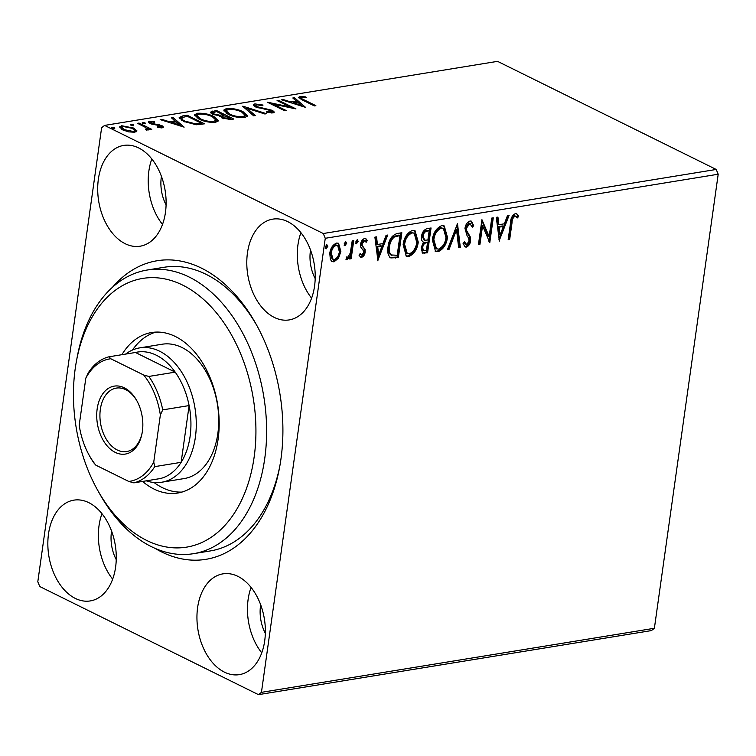 <?xml version="1.0" encoding="UTF-8"?>
<svg xmlns="http://www.w3.org/2000/svg" width="756" height="756" viewBox="0 0 756 756"><rect width="100%" height="100%" fill="white"/><g stroke="black" fill="none" stroke-linecap="round" stroke-linejoin="round"><path stroke-width="1.13" d="M112.568 287.185A151.266 99.716 80.7 0 1 201.474 268.144A151.266 99.716 80.7 0 1 256.076 324.116A151.266 99.716 80.7 0 1 279.512 467.822A151.266 99.716 80.7 0 1 161.586 551.918A151.266 99.716 80.7 0 1 155.15 548.421M257.031 325.836A143.706 94.727 -99.3 0 0 206.086 274.324A143.706 94.727 -99.3 0 0 164.014 267.284L147.174 270.034A143.706 94.727 80.7 0 1 249.149 346.456A143.706 94.727 80.7 0 1 250.34 506.482A143.706 94.727 80.7 0 1 193.423 553.694A143.706 94.727 80.7 0 1 99.48 493.479L97.59 490.105A136.137 89.737 -99.3 0 0 240.512 502.419A136.137 89.737 -99.3 0 0 215.432 311.642A136.137 89.737 -99.3 0 0 88.858 323.143A136.137 89.737 -99.3 0 0 76.507 360.773A136.137 89.737 -99.3 0 0 97.59 490.105M287.734 221.64A51.049 33.651 -99.3 0 0 272.784 219.136A51.049 33.651 -99.3 0 0 246.796 263.806A51.049 33.651 -99.3 0 0 274.277 317.416A51.049 33.651 -99.3 0 0 289.217 319.911A51.049 33.651 -99.3 0 0 315.214 275.25A51.049 33.651 -99.3 0 0 287.734 221.64M300.926 232.687A51.049 33.651 -99.3 0 0 311.595 298.129M88.783 502.645A51.049 33.651 -99.3 0 0 73.842 500.151A51.049 33.651 -99.3 0 0 47.845 544.811A51.049 33.651 -99.3 0 0 75.326 598.421A51.049 33.651 -99.3 0 0 90.266 600.925A51.049 33.651 -99.3 0 0 116.263 556.265A51.049 33.651 -99.3 0 0 88.783 502.645M101.984 513.702A51.049 33.651 -99.3 0 0 112.644 579.134M237.885 576.355A51.049 33.651 -99.3 0 0 222.935 573.861A51.049 33.651 -99.3 0 0 196.947 618.521A51.049 33.651 -99.3 0 0 224.419 672.131A51.049 33.651 -99.3 0 0 239.369 674.635A51.049 33.651 -99.3 0 0 265.356 629.965A51.049 33.651 -99.3 0 0 237.885 576.355M251.077 587.412A51.049 33.651 -99.3 0 0 261.746 652.844M138.641 147.93A51.049 33.651 -99.3 0 0 123.691 145.426A51.049 33.651 -99.3 0 0 97.704 190.096A51.049 33.651 -99.3 0 0 125.175 243.706A51.049 33.651 -99.3 0 0 140.125 246.201A51.049 33.651 -99.3 0 0 166.112 201.54A51.049 33.651 -99.3 0 0 138.641 147.93M151.833 158.977A51.049 33.651 -99.3 0 0 162.502 224.419M161.425 176.337A32.149 21.187 -99.3 0 0 166.084 204.914M260.669 604.762A32.149 21.187 -99.3 0 0 265.328 633.348M111.576 531.052A32.149 21.187 -99.3 0 0 116.235 559.638M310.527 250.047A32.149 21.187 -99.3 0 0 315.186 278.624M37.8 581.77L101.616 127.726L104.593 125.411L323.266 233.519L716.215 169.457L718.2 174.23L654.384 628.274L651.407 630.589L258.457 694.651L39.785 586.543L37.8 581.77M338.499 258.174L334.001 261.841L332.111 261.595L330.353 259.516L329.796 253.298C330.476 248.157 332.763 244.746 336.647 243.054L338.556 243.281L340.871 251.493L338.499 258.174L337.507 257.683L333.009 261.349L334.001 261.841M353.732 240.578L351.181 258.732L349.669 258.977L350.047 256.303L346.995 259.724L345.936 259.289L346.928 257.238L347.552 257.456L350.255 253.194L352.22 240.833L353.732 240.578M348.516 256.823L346.002 259.232L346.995 259.724L345.936 259.289M346.928 257.238L347.552 257.456M361.604 257.342L360.65 257.191L359.053 255.235L360.158 253.534L361.831 255.122L363.627 252.447L363.504 250.86L360.697 247.004L360.593 244.273C360.99 241.362 362.294 239.435 364.515 238.509L365.847 238.688L367.284 240.465L366.178 242.289L364.373 240.71L362.124 243.933L362.237 245.605L365.063 249.395L365.157 252.107C364.817 254.763 363.627 256.511 361.604 257.342L360.168 256.86M359.771 254.129L361.831 255.122M363.381 240.219L365.072 240.814L363.381 240.219L361.122 243.441L362.124 243.933M397.278 233.481L401.842 232.735L398.355 257.569L390.824 257.919C388.026 255.641 387.11 251.937 388.045 246.815C388.83 239.68 391.91 235.239 397.278 233.481M423.247 242.024L423.71 242.26C421.801 241.344 421.064 239.397 421.508 236.42C422.103 232.319 423.974 229.711 427.131 228.614L431.062 227.972L427.565 252.806L422.519 253.099L421.13 247.845L423.436 242.128M457.503 223.663L460.319 247.467L458.665 247.732L456.539 229.673L449.111 249.291L447.467 249.565L457.503 223.663M491.769 218.078L493.271 217.832L489.784 242.667L482.564 225.742L479.965 244.264L478.453 244.509L481.941 219.684L489.17 236.552L491.769 218.078M512.01 222.897L509.686 239.416L508.174 239.661L510.527 222.897C510.555 218.484 512.162 215.394 515.346 213.608L516.783 213.825L518.654 215.876L517.614 217.908L515.006 216.159C512.974 217.681 511.973 219.93 512.01 222.897L511.009 222.406L508.693 238.924L509.686 239.416M515.942 216.348L514.014 215.668C511.982 217.189 510.98 219.438 511.009 222.406M718.2 174.23L325.26 238.291L261.444 692.335L654.384 628.274M499.357 241.098L496.295 217.341L497.939 217.066L498.847 224.702L504.365 223.804L507.503 215.517L509.147 215.243L499.083 240.966M470.062 220.998L471.489 221.196L473.71 225.704L472.302 227.159L469.807 223.521L466.471 228.18L466.622 230.533L470.364 237.091L470.61 240.748C470.185 243.961 468.739 246.087 466.282 247.117L465.063 246.947L463.088 243.526L464.477 241.816L466.66 244.566L469.089 241.098L468.625 238.036L467.104 235.872L464.968 228.388C465.516 224.664 467.217 222.198 470.062 220.998M468.815 223.029L470.591 223.634L468.815 223.029L465.479 227.688L466.471 228.18M463.9 242.525L464.931 243.98L466.66 244.566M447.467 237.327C446.579 244.386 443.479 249.178 438.159 251.701L435.541 251.379L432.337 239.907C433.235 232.829 436.363 228.066 441.702 225.619L444.245 225.94L447.467 237.327L446.475 236.836C445.586 243.895 442.487 248.686 437.157 251.209L438.159 251.701M418.248 242.09C417.359 249.149 414.26 253.95 408.939 256.464L406.322 256.142L403.118 244.67C404.016 237.592 407.144 232.829 412.483 230.382L415.025 230.703L418.248 242.09L417.255 241.599C416.367 248.658 413.267 253.458 407.938 255.972L408.939 256.464M377.953 260.896L374.891 237.129L376.535 236.864L377.433 244.49L382.952 243.593L386.089 235.305L387.733 235.04L377.679 260.763M355.953 243.451L356.719 243.829L355.755 241.967L357.305 239.69L358.268 241.551L356.284 243.772M344.367 245.341L345.133 245.719L344.169 243.857L345.719 241.58L346.683 243.441L344.698 245.662M325.477 248.422L326.242 248.8L325.269 246.928L326.819 244.66L327.792 246.522L325.808 248.743M136.675 131.516L136.808 130.542L134.842 132.253L128.671 131.875L122.689 129.881L119.599 126.923L121.678 125.742L133.774 128.076L136.883 131.053M146.399 130.117L145.927 127.613L137.526 123.313L139.038 123.058L151.748 129.342L150.236 129.597L148.365 128.671L148.743 129.55L146.248 130.108L145.615 129.314L147.089 128.926L146.891 130.344M160.678 127.773L160.537 125.912L150.038 123.54L148.337 121.896L149.556 121.196L154.385 121.546L154.696 122.264L151.285 121.943L151.483 123.256L161.982 125.628L163.561 127.112L162.446 127.745L157.72 127.329L157.513 126.649L161.311 126.687L161.113 128.104M151.285 121.943L150.387 123.767M182.583 115.961L187.148 115.214L204.545 123.814L196.267 124.759L183.538 121.385L179.181 117.53L182.583 115.961L182.432 117.369M216.367 110.452L233.755 119.051L230.977 119.505L222.141 118.116L220.289 115.98L212.738 114.288L210.489 112.134L216.367 110.452L216.197 111.652M242.808 106.142L266.509 113.712L264.855 113.986L246.881 108.24L255.301 115.545L253.657 115.81L242.78 106.379M277.074 100.557L278.577 100.312L295.974 108.911L273.181 104.101L286.155 110.508L284.643 110.754L267.246 102.154L290.011 106.955L277.074 100.557M301.918 97.382C300.916 98.11 301.71 98.97 304.299 99.943L315.876 105.67L314.364 105.916L302.617 100.104L298.667 97.288L300.113 96.503L305.83 96.891L306.407 97.685L301.918 97.382L300.992 99.272M104.593 125.411L497.542 61.349L716.215 169.457M305.547 107.352L281.601 99.82L283.245 99.546L290.843 101.975L296.361 101.077L292.808 97.996L294.453 97.722L305.547 107.352M271.111 113.003L271.026 110.65L255.386 106.898L253.279 104.791L254.829 103.893L263.041 105.046L262.701 105.689L256.719 104.753L255.622 105.396L256.927 106.662L272.462 110.367L274.362 112.134L273.01 112.946L266.273 112.115L266.386 111.387L272.047 111.623L271.839 113.041M243.12 111.756L247.552 115.914L244.878 117.53C238.603 117.851 233.009 116.764 228.095 114.269L223.748 110.111L226.479 108.514C232.687 108.221 238.244 109.299 243.12 111.756L242.978 112.757M213.901 116.528L218.333 120.686L215.658 122.302C209.384 122.614 203.789 121.527 198.875 119.032L194.528 114.874L197.259 113.277C203.468 112.984 209.025 114.061 213.901 116.528L213.759 117.52M184.133 127.14L160.196 119.609L161.841 119.344L169.429 121.773L174.948 120.875L171.395 117.785L173.039 117.52L184.133 127.14M144.916 123.842L145.048 122.888L145.237 123.814L142.525 123.294L142.336 122.377L145.048 122.888L145.237 123.814M142.525 123.294L142.336 122.377L142.232 123.133M133.33 125.732L133.462 124.778L133.651 125.694L130.939 125.184L130.75 124.267L133.462 124.778L133.651 125.694M130.939 125.184L130.75 124.267L130.646 125.023M114.439 128.813L114.572 127.859L114.761 128.775L112.049 128.265L111.86 127.348L114.572 127.859L114.761 128.775M112.049 128.265L111.86 127.348L111.756 128.104M258.457 694.651L261.444 692.335M325.26 238.291L323.266 233.519M193.423 553.694L210.262 550.944A143.706 94.727 -99.3 0 0 279.862 465.885M299.13 98.119L299.915 97.93L300.113 96.503M299.915 97.93L301.19 97.826M305.736 97.6L305.83 96.891M283.141 100.312L283.245 99.546M290.739 102.74L290.843 101.975M292.071 103.166L293.243 102.977M296.191 102.277L296.361 101.077M294.15 99.159L294.453 97.722M294.254 99.14L302.863 106.615M293.271 102.75L301.228 105.292L297.495 102.069L293.271 102.75L293.167 103.515M301.124 106.057L301.228 105.292M278.454 101.238L278.577 100.312M289.945 107.447L290.956 107.947M273.048 105.027L273.181 104.101M272.037 104.526L273.086 104.753M289.907 107.721L290.011 106.955M253.572 105.623L254.63 105.311L254.829 103.893M254.63 105.311L255.698 105.216M255.622 105.396L255.415 106.908M256.804 107.494L256.927 106.662M259.024 108.165L259.128 107.428M268.938 109.922L269.041 109.185M272.037 111.68L272.462 110.367M272.264 111.784L273.748 112.757M266.282 112.115L266.386 111.387M245.048 108.335L246.796 108.902M253.761 115.791L246.683 109.658L246.881 108.24M244.746 114.194L247.221 116.566M223.861 110.896L226.271 109.932L226.479 108.514M226.271 109.932L226.772 109.866M229.484 114.903L229.607 114.024C233.509 115.999 237.989 116.878 243.026 116.66L245.161 115.337L241.618 112.011C237.734 110.045 233.292 109.166 228.312 109.384L226.063 110.735L226.299 113.277M244.292 117.615L245.161 115.337M242.884 117.719L243.026 116.66M226.063 110.735L229.607 114.024M223.039 115.271L224.088 115.791L222.226 116.547L223.625 117.851L230.467 118.418L224.116 115.791M230.391 118.909L231.449 119.429M210.792 112.937L212.238 112.512L212.436 111.094M212.238 112.512L213.069 112.379M219.533 116.613L222.396 116.282M219.627 115.961L219.731 115.195L223.105 114.78L216.641 111.586L212.852 112.691L212.663 114.251M222.226 116.547L222.028 118.059M228.756 119.713L228.898 118.673M230.296 119.609L230.467 118.418M223.502 118.701L223.625 117.851M222.925 116.046L223.105 114.78M214.128 114.884L214.25 114.043L219.731 115.195M212.852 112.691L214.25 114.043M215.526 118.957L218.002 121.329M194.642 115.659L197.061 114.695L197.259 113.277M197.061 114.695L197.552 114.628M200.264 119.675L200.387 118.786C204.29 120.762 208.769 121.64 213.806 121.423L215.942 120.109L212.398 116.774C208.514 114.808 204.073 113.929 199.093 114.147L196.844 115.498L197.08 118.04M215.073 122.377L215.942 120.109M213.664 122.481L213.806 121.423M196.844 115.498L200.387 118.786M186.978 116.415L187.148 115.214M201.181 123.672L202.23 124.192M179.38 118.314L182.385 117.378M201.077 124.381L201.247 123.181L187.422 116.348L182.196 117.492L181.742 120.402M195.294 124.702L195.417 123.814L201.247 123.181M184.927 122.028L185.05 121.14L195.417 123.814M182.196 117.492C181.185 118.607 182.139 119.826 185.05 121.14M161.737 120.1L161.841 119.344M169.325 122.529L169.429 121.773M170.658 122.954L171.829 122.765M174.787 122.075L174.948 120.875M172.737 118.957L173.039 117.52M172.84 118.938L181.449 126.403M171.867 122.548L179.824 125.09L176.091 121.858L171.867 122.548L171.754 123.304M179.711 125.855L179.824 125.09M148.8 122.746L149.556 121.196M149.357 122.623L150.557 122.529M154.3 122.179L154.385 121.546M151.37 124.088L151.483 123.256M152.958 124.532L153.062 123.795M155.868 124.967L155.982 124.182M159.44 125.505L159.544 124.74M161.293 126.819L161.784 127.046L161.982 125.628M161.784 127.046L162.823 127.669M138.906 123.993L139.038 123.058M146.938 128.482L148.299 129.153M148.167 130.051L148.365 128.671M119.826 127.717L121.48 127.159L121.678 125.742M133.623 129.115L133.774 128.076M134.511 129.994L136.477 131.686M124.069 130.504L124.192 129.635L133.283 131.478L134.681 130.637L132.243 128.322L123.247 126.517L121.773 127.395L121.735 129.37M134.379 132.309L134.681 130.637M133.15 132.385L133.283 131.478M121.773 127.395L124.192 129.635M516.263 213.636L518.654 215.876M517.662 215.384L516.811 217.048M514.949 215.857L515.677 216.216M497.023 217.218L497.854 224.211L498.847 224.702M507.89 215.451L498.884 239.246M503.354 226.45L502.362 225.959L498.138 226.649L499.083 234.643L500.075 235.135L503.354 226.45L499.13 227.14L500.075 235.135M498.138 226.649L499.13 227.14M492.184 218.011L488.905 241.344M479.965 244.264L478.964 243.772L481.572 225.25L482.564 225.742M481.827 220.459L488.178 236.061L489.17 236.552M470.95 220.998L472.717 225.212L473.71 225.704M472.717 225.212L472.018 225.931M465.479 227.688L465.63 230.041L466.622 230.533M465.63 230.041L469.372 236.6L470.364 237.091M469.372 236.6L469.618 240.257L470.61 240.748M469.618 240.257C469.192 243.47 467.747 245.596 465.29 246.626L466.282 247.117M465.29 246.626L464.6 246.626M456.737 225.071L459.317 246.976L460.319 247.467M459.317 246.976L458.59 247.099M449.111 249.291L448.119 248.8L455.547 229.181L456.539 229.673M437.157 251.209L435.05 251.096M443.744 225.732L446.475 236.836M443.385 228.406L440.408 227.66C436.08 229.626 433.557 233.462 432.848 239.17L435.503 248.403L438.442 249.168C442.742 247.117 445.246 243.262 445.955 237.582L443.385 228.406L441.4 228.151C437.072 230.117 434.558 233.954 433.849 239.661L436.505 248.894M432.848 239.17L433.849 239.661M440.408 227.66L441.4 228.151M429.975 228.151L426.573 252.315L427.565 252.806M426.573 252.315L422.094 252.797M422.018 235.683L423.02 236.174L424.768 240.219L427.896 240.002L429.191 230.769L426.469 230.561C424.069 230.901 422.585 232.612 422.018 235.683L423.776 239.728M427.537 242.544L425.77 242.185C423.511 242.534 422.141 244.16 421.65 247.061L422.462 250.141L426.412 250.501L427.537 242.544L426.762 242.676C424.503 243.026 423.133 244.651 422.651 247.552L423.464 250.633M421.65 247.061L422.651 247.552M425.77 242.185L426.762 242.676M423.294 239.557L424.768 240.219M426.469 230.561L427.461 231.052C425.061 231.393 423.587 233.103 423.02 236.174M429.191 230.769L427.461 231.052M407.938 255.972L405.83 255.859M414.524 230.495L417.255 241.599M414.165 233.169L411.188 232.432C406.86 234.388 404.337 238.225 403.638 243.942L406.284 253.165L409.223 253.931C413.523 251.89 416.027 248.025 416.736 242.345L414.165 233.169L412.181 232.924C407.853 234.88 405.339 238.716 404.63 244.434L407.286 253.657M403.638 243.942L404.63 244.434M411.188 232.432L412.181 232.924M400.756 232.914L397.354 257.078L398.355 257.569M397.354 257.078L389.831 257.427M399.971 235.532L398.979 235.04L393.224 236.6C390.474 239.066 388.924 242.222 388.565 246.078C387.781 250.293 388.584 253.251 390.956 254.952L397.193 255.273L399.971 235.532L394.216 237.091C391.466 239.557 389.916 242.714 389.557 246.569C388.773 250.784 389.576 253.742 391.958 255.443M388.565 246.078L389.557 246.569M393.224 236.6L394.216 237.091M375.619 237.015L376.441 243.999L377.433 244.49M386.477 235.248L377.471 259.034M381.95 246.248L380.958 245.757L376.724 246.447L377.669 254.432L378.671 254.923L381.95 246.248L377.726 246.938L378.671 254.923M376.724 246.447L377.726 246.938M365.328 238.518L367.284 240.465M366.291 239.973L365.554 241.192M361.122 243.441L361.236 245.114L362.237 245.605M361.236 245.114L363.579 247.212M362.587 246.721L365.063 249.395M364.071 248.904L364.156 251.616L365.157 252.107M364.156 251.616C363.816 254.271 362.634 256.019 360.612 256.851M357.144 239.737L357.276 241.06L358.268 241.551M357.276 241.06L355.726 243.337M352.646 240.758L350.189 258.24L351.181 258.732M349.187 255.878L350.047 256.303M345.558 241.618L345.69 242.95L346.683 243.441M345.69 242.95L344.141 245.227M333.009 261.349L331.648 261.302M338.055 243.101L339.879 251.001L340.871 251.493M339.879 251.001L337.507 257.683M337.667 245.464L335.343 244.793C332.46 246.135 330.778 248.715 330.315 252.551L332.054 258.949L334.322 259.61C337.204 258.202 338.886 255.566 339.368 251.729L337.667 245.464L336.335 245.284C333.453 246.626 331.771 249.206 331.308 253.043L333.056 259.44M330.315 252.551L331.308 253.043M335.343 244.793L336.335 245.284M326.668 244.698L326.8 246.031L327.792 246.522M326.8 246.031L325.25 248.308M76.507 360.773L77.216 356.964A143.706 94.727 80.7 0 1 90.266 317.246A143.706 94.727 80.7 0 1 147.174 270.034M161.604 482.252L184.058 478.586A68.068 44.869 -99.3 0 0 211.018 456.227A68.068 44.869 -99.3 0 0 210.451 380.419A68.068 44.869 -99.3 0 0 162.153 344.226L139.699 347.883A68.068 44.869 80.7 0 1 159.629 351.219A68.068 44.869 80.7 0 1 196.267 422.698A68.068 44.869 80.7 0 1 161.604 482.252A68.068 44.869 80.7 0 1 146.286 480.835M154.044 482.508A81.308 53.591 -99.3 0 0 181.941 492.08M121.905 354.696A81.308 53.591 80.7 0 1 151.606 332.527A81.308 53.591 80.7 0 1 209.299 375.77A81.308 53.591 80.7 0 1 209.97 466.31A81.308 53.591 80.7 0 1 177.773 493.025A81.308 53.591 80.7 0 1 142.572 481.44M155.859 332.101A81.308 53.591 -99.3 0 0 132.451 350.037M115.243 452.381A34.417 22.68 80.7 0 1 97.165 408.92A34.417 22.68 80.7 0 1 124.315 387.819A34.417 22.68 80.7 0 1 136.741 400.557A34.417 22.68 80.7 0 1 142.071 433.245A34.417 22.68 80.7 0 1 115.243 452.381M137.025 401.077A32.149 21.187 -99.3 0 0 125.704 389.671A32.149 21.187 -99.3 0 0 116.292 388.102A32.149 21.187 -99.3 0 0 99.924 416.225A32.149 21.187 -99.3 0 0 117.227 449.971A32.149 21.187 -99.3 0 0 126.639 451.549A32.149 21.187 -99.3 0 0 142.175 432.659M153.751 462.048L154.753 466.632A64.288 42.374 80.7 0 1 133.869 482.857L160.253 478.557A64.288 42.374 -99.3 0 0 181.138 462.332A64.288 42.374 -99.3 0 0 189.113 405.575A64.288 42.374 -99.3 0 0 175.203 372.141A64.288 42.374 -99.3 0 0 156.322 355.216A64.288 42.374 -99.3 0 0 135.447 352.485L109.062 356.785L110.782 358.75A62.02 40.881 -99.3 0 0 85.815 378.151L79.2 425.193A62.02 40.881 -99.3 0 0 89.217 455.32A62.02 40.881 -99.3 0 0 95.823 465.157L128.775 481.449A62.02 40.881 -99.3 0 0 153.751 462.048L160.357 415.006A62.02 40.881 -99.3 0 0 143.734 375.033L110.782 358.75M143.734 375.033L148.819 376.441L175.203 372.141L135.447 352.485M125.619 354.091A68.068 44.869 80.7 0 1 139.699 347.883M154.753 466.632L181.138 462.332L189.113 405.575L162.729 409.875L160.357 415.006M133.869 482.857L128.775 481.449M95.823 465.157L94.103 463.201A64.288 42.374 80.7 0 1 89.775 456.34L89.217 455.32M85.815 378.151L88.178 373.02A64.288 42.374 80.7 0 1 109.062 356.785M148.819 376.441A64.288 42.374 80.7 0 1 162.729 409.875M304.177 100.879L304.299 99.943M264.298 109.138L264.402 108.382M222.141 116.32L222.34 114.903M200.085 124.523L200.255 123.341M467.577 233.595L468.569 234.086M423.795 252.769L424.787 253.26M394.377 257.56L395.379 258.051M397.354 235.305L398.346 235.796M515.79 216.273L514.798 215.781M347.155 257.38L346.163 256.889"/></g></svg>
